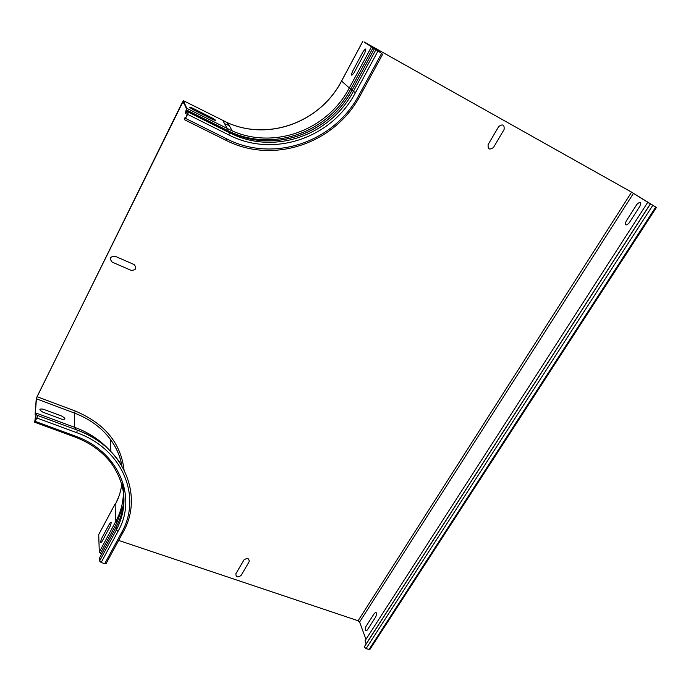 <?xml version="1.0" encoding="UTF-8"?>
<svg xmlns="http://www.w3.org/2000/svg" width="691" height="691" viewBox="0 0 691 691"><rect width="100%" height="100%" fill="white"/><g stroke="black" fill="none" stroke-linecap="round" stroke-linejoin="round"><path stroke-width="1.04" d="M367.327 629.993L375.749 616.908C377.087 612.908 376.63 611.716 374.358 613.349L365.988 626.392C364.641 630.373 365.09 631.574 367.327 629.993M241.073 575.456L249.157 561.74C249.175 558.19 247.447 557.594 243.975 559.952L235.89 573.703C235.899 577.21 237.626 577.797 241.073 575.456M101.966 541.606L109.964 526.723C111.622 522.37 111.571 521.213 109.791 523.26L101.836 538.073C100.178 542.409 100.221 543.584 101.966 541.606M112.218 262.157L131.126 270.354C136.118 270.155 137.103 268.203 134.063 264.515L115.138 256.257C110.085 256.456 109.109 258.417 112.218 262.157M192.608 108.185L212.172 118.006C216.603 120.623 216.87 121.158 212.975 119.603L193.307 109.739C188.842 107.088 188.608 106.569 192.608 108.185M43.049 409.124L61.905 416.137C65.904 418.651 65.878 419.679 61.827 419.221L42.868 412.181C38.851 409.642 38.912 408.623 43.049 409.124M629.026 223.124L639.918 206.194C641.265 201.919 640.272 201.297 636.947 204.303L626.132 221.163C624.785 225.404 625.744 226.061 629.026 223.124M493.529 147.433L504.076 129.545C504.56 124.691 502.772 123.698 498.712 126.557L488.166 144.497C487.708 149.291 489.496 150.267 493.529 147.433M354.172 72.633L364.822 52.818C366.541 48.163 365.971 47.757 363.12 51.618L352.54 71.32C350.821 75.958 351.365 76.39 354.172 72.633M36.26 414.479L35.12 414.263L36.208 399.208L37.15 396.487L183.46 100.713L186.674 108.271L185.559 112.909L187.771 110.862L188.332 112.184L187.632 114.378L184.557 119.75L184.963 117.686L184.808 119.249L185.568 118.308L188.082 112.685L187.52 111.372L185.318 113.41L186.423 108.772L183.219 101.197L182.26 102.449L37.133 396.712L36.416 398.802L35.319 413.84L36.468 413.201L34.757 421.596L36.917 417.761L37.469 415.982L37.02 415.973L37.478 416.146M369.866 649.462L365.988 648.728L364.347 646.88L364.77 646.042L650.309 203.914L656.424 207.455L631.367 192.02L364.278 42.03L380.352 52.576M185.896 117.651L185.205 117.306M380.395 52.49L364.338 42.237M35.526 414.203L36.269 413.667L34.567 422.201L36.899 418.003L37.677 415.507L37.02 415.973M116.209 526.957L99.487 558.008L99.582 561.014L101.171 562.491L104.73 563.657L106.241 563.269M114.879 504.335L98.718 534.584L99.288 552.04L101.439 554.32M650.309 203.914L631.583 192.158L364.407 42.116M366.109 643.969L365.081 640.704L647.787 202.238M633.509 193.281L359.596 622.03L365.945 639.365M359.596 622.03L358.093 620.751L118.645 540.422M222.847 120.536L227.304 128.647L226.985 130.228L186.294 109.86M183.46 100.713L227.78 122.843L232.245 130.927L186.674 108.271L232.245 130.927C274.543 149.688 327.318 130.141 349.318 87.947L350.838 88.923C327.62 133.57 270.552 152.858 226.985 130.228L226.898 130.444M228.678 131.333L187.771 110.862M377.891 51.212L355.416 92.732L351.995 90.288C329.737 132.871 276.469 152.599 233.783 133.7L228.781 131.385L229.533 132.776L188.332 112.175M188.332 112.184L234.551 135.099L229.533 132.776L228.885 134.97L187.632 114.378M381.639 53.319L359.156 94.753C334.237 142.355 273.42 162.946 226.855 138.943L185.62 118.429M228.885 134.97C273.377 158.006 331.637 138.304 355.416 92.732M226.855 138.943L225.732 140.195L184.67 119.811M187.883 112.218L187.054 111.804M233.463 134.166L234.214 134.486L233.463 134.166M360.374 95.28L359.156 94.753M351.961 90.262C329.65 132.836 276.417 152.495 233.783 133.7L234.551 135.099C277.437 154.076 330.963 134.244 353.343 91.462L375.766 49.968M374.289 48.975L351.995 90.288L374.263 48.957M352.237 89.752L350.838 88.923L372.941 47.947M371.369 47.014L349.318 87.947L341.544 81.046L362.835 41.27M34.645 422.227L74.282 436.764L74.991 435.969L35.224 421.38M104.73 563.657L121.573 532.614C142.225 496.898 122.713 448.9 76.684 432.652L36.899 418.003M74.991 435.969C118.921 451.404 137.708 497.218 117.997 531.405L116.373 529.937L116.382 526.637C123.335 513.499 125.434 499.835 122.678 485.643M101.171 562.491L117.997 531.405M76.684 432.652L77.323 430.13L37.66 415.481M36.096 419.411L34.947 418.996M36.623 418.357L35.284 417.865M75.69 429.543L75.535 427.651M37.677 415.507L77.392 430.165C96.325 437.412 110.672 448.502 120.415 463.436M123.067 532.277L121.573 532.614M74.378 436.798C89.916 442.646 102.173 451.396 111.147 463.056C126.263 484.745 128.008 507.039 116.373 529.937L99.582 561.014M122.238 484.02C125.537 498.911 123.525 513.249 116.209 527.026L99.487 558.008M123.318 505.285L116.934 522.612L115.863 521.264C120.865 511.936 123.378 502.141 123.413 491.888M123.292 488.321L123.387 490.489M100.325 553.413L116.934 522.612M99.288 552.04L115.863 521.264L115.069 503.981M655.733 207.084L368.916 649.678M652.745 205.4L365.988 648.728M650.378 204.009L364.347 646.88M341.509 81.097C320.158 122.177 268.877 141.076 227.78 122.843C268.929 141.197 320.261 122.212 341.544 81.123L362.87 41.296M74.49 427.263L74.533 413.097L36.416 398.802M37.133 396.712L75.215 411.015L74.533 413.097C89.58 418.884 101.465 427.548 110.18 439.079C116.278 447.319 120.165 456.198 121.832 465.725M121.97 484.918L119.483 494.955L115.302 504.56M227.477 123.292L228.203 123.603L227.477 123.292M224.618 123.663L228.635 125.391M184.151 103.4L182.26 102.449M98.718 534.584L114.879 504.413M75.215 411.015C104.479 423.35 120.744 442.896 124 469.647M631.583 192.158L358.093 620.751M185.603 113.549L187.468 114.481M225.862 140.264C273.265 164.674 335.04 143.676 360.348 95.323L382.823 53.95M36.182 414.868L35.232 414.522M108.91 449.573C100.057 440.037 89.018 432.756 75.785 427.738L36.468 413.201M77.392 430.165C124.311 446.792 144.091 496.19 122.894 532.597L106.06 563.606M656.424 207.455L369.737 649.67M110.897 451.534L110.18 439.079C116.356 447.362 120.269 456.293 121.927 465.881M115.449 504.231L118.282 498.202"/></g></svg>
